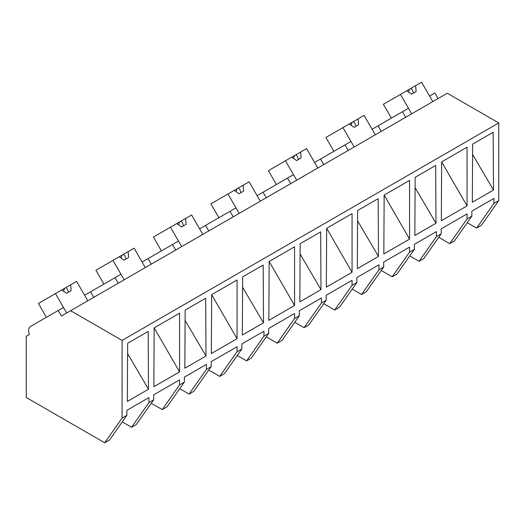 <?xml version="1.0" encoding="UTF-8"?>
<svg xmlns="http://www.w3.org/2000/svg" width="525" height="525" viewBox="0 0 525 525"><rect width="100%" height="100%" fill="white"/><g stroke="black" fill="none" stroke-linecap="round" stroke-linejoin="round"><path stroke-width="0.79" d="M438.073 98.569L434.871 93.023L429.588 96.075L432.79 101.62L421.588 82.215L415.616 85.66L416.108 91.54L411.58 94.152L406.731 90.792L400.457 94.408L411.666 113.82L408.463 108.275L402.491 111.72L405.694 117.265M467.237 222.712L476.569 228.099L481.386 225.317L498.75 200.616L498.75 122.948L447.3 93.24L61.399 316.037L58.203 310.498L30.384 326.557A8.538 4.928 60 0 0 29.453 334.484L26.25 336.335L26.25 397.484L104.718 442.785L122.076 418.084L122.076 340.417L70.632 310.715M498.75 122.948L122.076 340.417M498.75 200.616L493.933 203.398L493.933 198.411L471.85 211.155L471.85 216.149L467.06 218.912L467.06 213.924L441.197 228.854L441.171 233.861L436.433 236.598L436.433 231.61L414.356 244.355L414.356 249.342L409.559 252.112L409.559 247.124L383.703 262.054L383.67 267.054L378.938 269.791L378.938 264.803L356.856 277.548L356.856 282.535L352.065 285.305L352.065 280.317L326.202 295.247L326.176 300.254L321.438 302.984L321.438 297.997L299.362 310.748L299.362 315.735L294.571 318.498L294.571 313.51L281.662 320.959L268.708 328.447L268.682 333.447L263.944 336.184L263.944 331.196L241.868 343.941L241.868 348.928L237.07 351.697L237.07 346.71L211.207 361.64L211.181 366.64L206.443 369.377L206.443 364.389L184.367 377.134L184.367 382.121L179.576 384.891L179.576 379.903L153.766 394.8L153.687 399.84L148.949 402.57L148.949 397.583L126.873 410.333L126.873 415.321L122.076 418.084M472.329 202.256L493.48 190.05L493.172 132.267L472.638 144.119L472.329 202.256M154.16 327.863L153.851 386.728L179.576 371.877L179.576 313.195L154.16 327.863L179.576 371.877M441.643 161.89L467.06 147.217L467.06 205.898L441.335 220.756L441.643 161.89L467.06 205.898M184.846 368.235L205.997 356.022L205.682 298.246L185.154 310.098L184.846 368.235M409.559 239.098L409.559 180.41L384.149 195.083L409.559 239.098L383.834 253.949L384.149 195.083M357.643 210.512L378.177 198.66L378.486 256.436L357.335 268.649L357.643 210.512M415.144 177.312L435.671 165.46L435.98 223.243L414.835 235.449L415.144 177.312M281.662 254.251L294.571 246.802L294.571 305.484L268.839 320.342L269.154 261.476L281.662 254.251M242.34 335.042L242.655 276.898L263.183 265.046L263.491 322.829L242.34 335.042M339.163 221.058L352.065 213.609L352.065 272.291L326.34 287.142L326.655 228.277L339.163 221.058M320.985 289.636L320.677 231.853L300.149 243.705L299.841 301.842L320.985 289.636L300.097 254.034M127.352 401.428L148.496 389.222L148.188 331.439L127.66 343.291L127.352 401.428M224.168 287.444L237.07 279.996L237.07 338.684L211.345 353.535L211.66 294.669L224.168 287.444M476.569 228.099L493.933 203.398M441.197 229.012L442.037 228.368M471.85 216.149L454.492 240.844L449.695 243.613L438.749 237.293M449.695 243.613L467.06 218.912M381.268 131.368L378.066 125.823L402.491 111.72M472.585 154.448L493.48 190.05M148.949 402.57L131.585 427.271L136.244 424.581L153.687 399.84M153.713 394.99L154.553 394.347M131.585 427.271L122.253 421.883M104.718 442.785L109.508 440.022L126.873 415.321M127.601 353.62L148.496 389.222M46.41 317.303L38.404 303.443L55.479 293.587L66.682 312.992L63.479 307.447L58.203 310.498M70.632 284.832L61.753 289.964L66.596 293.324L71.124 290.712L70.632 284.832L76.604 281.387L87.813 300.792L84.61 295.247L89.893 292.195L90.582 291.802L93.778 297.347M441.171 233.861L423.727 258.608L419.068 261.293L409.743 255.911M419.068 261.293L436.433 236.598M383.696 262.205L384.543 261.568M414.356 249.342L396.992 274.043L392.201 276.806L381.255 270.487M392.201 276.806L409.559 252.112M415.091 187.642L435.98 223.243M378.066 125.823L372.094 129.268L375.296 134.813L364.087 115.408L358.122 118.853L358.608 124.733L354.08 127.345L349.237 123.985L342.963 127.608L354.165 147.013L350.969 141.468L344.997 144.913L348.2 150.458M323.767 164.561L320.565 159.016L344.997 144.913M383.67 267.054L366.233 291.802L361.574 294.492L352.242 289.104M361.574 294.492L378.938 269.791M326.202 295.404L327.042 294.761M356.856 282.535L339.498 307.237L334.701 310.006L323.754 303.686M334.701 310.006L352.065 285.305M326.655 228.277L352.065 272.291M357.591 220.835L378.486 256.436M320.565 159.016L314.6 162.468L317.796 168.013L306.593 148.601L300.622 152.053L301.114 157.927L296.586 160.545L291.736 157.178L285.469 160.801L296.671 180.206L293.468 174.661L287.497 178.113L290.699 183.658M266.273 197.761L263.071 192.216L287.497 178.113M326.176 300.254L308.733 324.995L304.08 327.685L294.748 322.298M304.08 327.685L321.438 302.984M268.708 328.598L269.548 327.961M299.362 315.735L281.997 340.43L277.207 343.199L266.26 336.879M277.207 343.199L294.571 318.498M269.154 261.476L294.571 305.484M263.071 192.216L257.099 195.661L260.302 201.206L249.099 181.801L243.127 185.246L243.613 191.126L239.085 193.738L234.242 190.378L227.968 193.994L239.17 213.406L235.974 207.861L230.002 211.306L233.205 216.851M208.773 230.954L205.577 225.409L230.002 211.306M268.682 333.447L251.239 358.194L246.579 360.885L237.248 355.497M246.579 360.885L263.944 336.184M211.207 361.797L212.048 361.154M241.868 348.928L224.503 373.629L219.713 376.399L208.76 370.079M219.713 376.399L237.07 351.697M211.66 294.669L237.07 338.684M242.596 287.228L263.491 322.829M205.577 225.409L199.605 228.854L202.801 234.399L191.599 214.994L185.627 218.439L186.119 224.319L181.591 226.931L176.748 223.571L170.474 227.194L181.676 246.599L178.474 241.054L172.502 244.499L175.704 250.044M151.279 264.147L148.076 258.608L172.502 244.499M211.181 366.64L193.745 391.387L189.085 394.078L179.753 388.69M189.085 394.078L206.443 369.377M184.367 382.121L167.009 406.822L162.212 409.592L151.266 403.272M162.212 409.592L179.576 384.891M185.102 320.421L205.997 356.022M148.076 258.608L142.104 262.054L145.307 267.599L134.105 248.194L128.133 251.639L128.618 257.519L124.097 260.131L119.247 256.764L112.973 260.387L124.182 279.792L120.98 274.253L115.008 277.699L118.21 283.244M90.582 291.802L115.008 277.699M391.387 118.132L383.388 104.272L400.457 94.408M415.616 85.66L406.731 90.792M410.845 88.417L412.243 89.716L413.49 93.05M409.605 89.132L408.509 92.019M333.893 151.325L325.887 137.465L342.963 127.608M358.122 118.853L349.237 123.985M353.351 121.61L354.749 122.909L355.989 126.243M352.111 122.325L351.008 125.219M276.393 184.524L268.393 170.658L285.469 160.801M300.622 152.053L291.736 157.178M295.851 154.803L297.248 156.109L298.495 159.442M294.617 155.518L293.514 158.412M218.899 217.718L210.893 203.857L227.968 193.994M243.127 185.246L234.242 190.378M238.357 188.002L239.754 189.302L241.001 192.636M237.116 188.718L236.014 191.605M161.405 250.911L153.398 237.051L170.474 227.194M185.627 218.439L176.748 223.571M180.856 221.196L182.254 222.495L183.501 225.829M179.622 221.911L178.52 224.805M103.904 284.11L95.904 270.244L112.973 260.387M128.133 251.639L119.247 256.764M123.362 254.389L124.76 255.695L126.007 259.028M122.122 255.104L121.026 257.998M61.753 289.964L55.479 293.587M65.868 287.588L67.259 288.888L68.506 292.222M64.627 288.304L63.525 291.191"/></g></svg>
